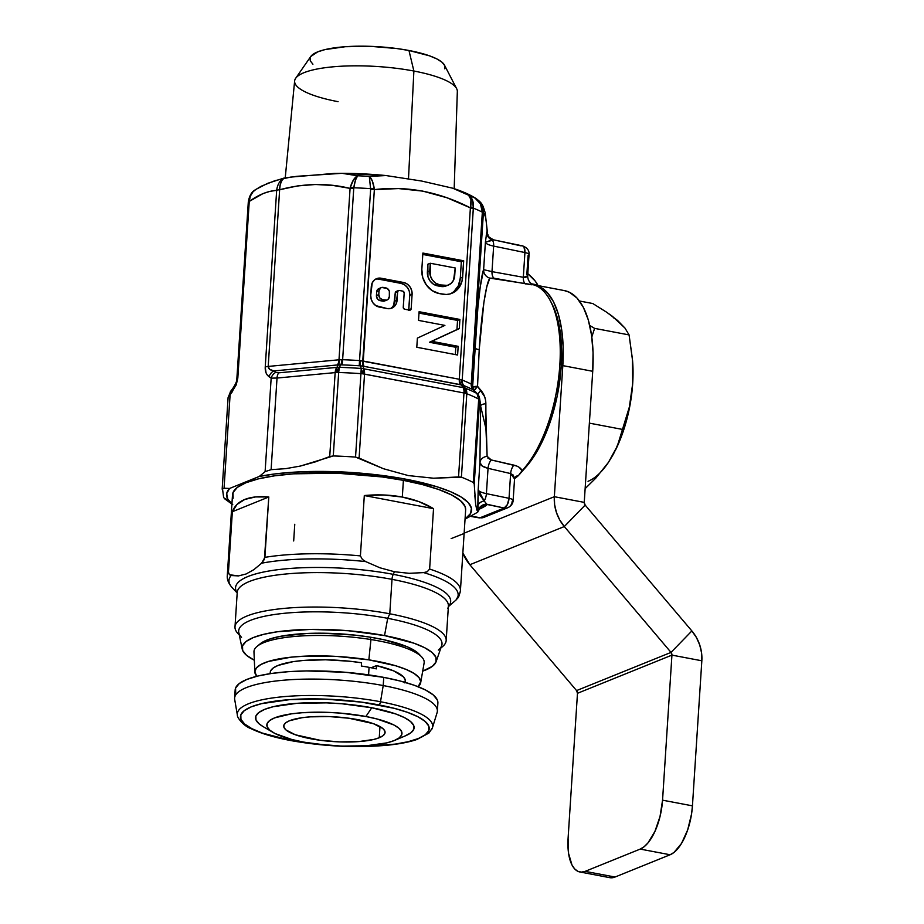 <?xml version="1.0" encoding="UTF-8"?>
<svg xmlns="http://www.w3.org/2000/svg" width="924" height="924" viewBox="0 0 924 924"><rect width="100%" height="100%" fill="white"/><g stroke="black" fill="none" stroke-linecap="round" stroke-linejoin="round"><path stroke-width="1.39" d="M379.256 737.745A50.785 12.393 3.7 0 1 321.852 740.494A50.785 12.393 3.7 0 1 283.726 725.952A50.785 12.393 3.7 0 1 289.547 720.72L285.805 722.753L283.934 725.028L283.991 727.465L285.99 729.972L295.426 734.799L319.993 740.251L339.686 741.903L358.581 741.614L373.793 739.443L379.256 737.745L382.998 735.712L384.881 733.437L384.823 731L382.813 728.505L373.388 723.665L348.81 718.214L329.117 716.562L310.233 716.851L301.998 717.717L289.547 720.72A50.785 12.393 3.7 0 1 346.95 717.971A50.785 12.393 3.7 0 1 385.089 732.513A50.785 12.393 3.7 0 1 379.256 737.745L379.983 726.576L379.256 737.745M260.198 643.797L270.732 638.703L280.815 636.255L307.242 633.448L322.568 633.206L354.55 635.077L369.958 637.121L370.951 639.547A85.285 20.802 -176.3 0 0 253.973 651.986L254.839 671.979A83.125 20.27 3.7 0 1 368.849 659.851L370.951 639.547L369.958 637.121A82.109 20.028 -176.3 0 0 260.302 643.716L257.045 646.396A85.285 20.802 3.7 0 1 370.951 639.547A85.285 20.802 3.7 0 1 421.783 657.045L418.907 653.973A82.109 20.028 -176.3 0 0 369.958 637.121L384.199 639.812L406.999 646.684L414.703 650.611L419.508 654.654M420.686 682.697L424.116 662.993A85.285 20.802 -176.3 0 0 370.951 639.547L368.849 659.851A83.125 20.27 3.7 0 1 420.686 682.697A83.125 20.27 3.7 0 1 418.179 686.717L420.755 681.669L419.011 677.604L414.148 673.504L406.364 669.542L395.934 665.846L368.849 659.851L337.052 656.444L305.359 656.132L291.083 657.172L268.41 661.445L260.868 664.518L256.283 668.064L254.839 671.944L256.803 676.287A83.125 20.27 3.7 0 1 254.839 671.979M328.043 745.322L290.852 740.459A3.384 1.478 100.7 0 1 290.413 740.505A3.384 1.478 -79.3 0 0 290.852 740.459A94.583 23.065 3.7 0 1 251.293 706.837A94.583 23.065 3.7 0 1 378.805 704.896A3.384 1.478 -79.3 0 0 380.503 701.743A97.886 23.874 -176.3 0 0 237.48 712.75M437.884 703.129L437.352 700.011L433.344 694.998L425.629 690.043L414.483 685.342L400.346 681.057L383.749 677.373L383.217 685.562L383.749 677.373A101.582 24.775 -176.3 0 0 235.158 689.905L234.627 698.105A101.582 24.775 3.7 0 1 383.217 685.562A101.582 24.775 -176.3 0 0 281.774 680.387A101.582 24.775 -176.3 0 0 234.708 699.549L237.387 715.222A97.886 23.874 3.7 0 1 282.744 696.754A97.886 23.874 3.7 0 1 380.503 701.743L383.217 685.562L380.503 701.743A97.886 23.874 3.7 0 1 432.42 727.835L437.098 712.635A101.582 24.775 -176.3 0 0 383.217 685.562A101.582 24.775 3.7 0 1 437.364 711.214L437.884 703.025A101.582 24.775 -176.3 0 0 383.749 677.373L345.83 672.314L306.491 670.928L288.173 671.702L271.725 673.434L257.761 676.045L246.823 679.452L239.328 683.494L235.574 688.045L235.701 692.919M405.289 682.409L405.37 681.173A67.718 16.517 -176.3 0 0 376.507 665.592L371.148 667.763L376.507 665.592L376.299 668.872A67.718 16.517 -176.3 0 0 369.069 667.347L368.584 674.866L369.069 667.347A67.718 16.517 -176.3 0 0 361.342 666.031L361.561 662.762A67.718 16.517 -176.3 0 0 270.224 672.429L270.143 673.665M404.989 735.989L410.845 732.824L413.79 729.267L413.686 725.456L410.556 721.529L404.527 717.659L395.807 713.975L371.771 707.749A79.452 19.381 -176.3 0 0 280.168 705.289A79.452 19.381 -176.3 0 0 262.924 726.483L273.111 732.478A67.718 16.517 3.7 0 1 287.814 714.414A67.718 16.517 3.7 0 1 365.892 716.504L371.771 707.749L342.111 703.788L326.565 702.864L297.008 703.314L273.227 706.71L264.668 709.366L258.812 712.543L255.867 716.1L255.971 719.911L259.101 723.827L263.051 726.564M394.767 740.343L405.648 735.723A79.452 19.381 -176.3 0 0 371.771 707.749L365.892 716.504A67.718 16.517 3.7 0 1 394.767 740.343A67.718 16.517 3.7 0 1 302.922 741.96A67.718 16.517 3.7 0 1 273.111 732.478M447.782 608.442A105.81 25.803 -176.3 0 0 392.007 579.348A6.768 2.968 100.7 0 1 393.231 574.347A107.796 26.288 3.7 0 1 448.764 596.061M237.202 592.781A107.796 26.288 3.7 0 1 279.614 569.473A107.796 26.288 3.7 0 1 393.231 574.347L394.421 571.737L379.891 567.775L365.731 561.607L362.404 559.436L360.406 555.902L364.31 495.541C377.754 494.305 390.425 494.814 402.31 497.054L403.395 480.353A116.817 28.494 -176.3 0 0 232.513 494.779L227.281 575.617A116.817 28.494 3.7 0 1 228.447 572.083L232.351 511.723C234.477 506.04 238.635 501.94 244.837 499.434C251.028 496.939 259.02 496.119 268.803 496.985L264.899 557.357A116.817 28.494 3.7 0 1 360.406 555.902A116.817 28.494 -176.3 0 0 264.899 557.357L261.631 563.19L253.892 569.646L246.084 573.989L238.461 575.906L231.115 575.525A114.83 28.009 -176.3 0 0 232.19 587.652A114.83 28.009 3.7 0 1 231.115 575.525L229.406 574.728L228.447 572.083A116.817 28.494 -176.3 0 0 227.281 575.698M236.232 591.117A114.83 28.009 -176.3 0 0 237.283 591.845M448.359 606.641L455.994 600.057A114.83 28.009 -176.3 0 0 423.689 572.603L409.182 573.319L394.421 571.737L379.891 567.775L365.731 561.607A114.83 28.009 -176.3 0 0 261.631 563.19A114.83 28.009 3.7 0 1 365.731 561.607L362.404 559.436L360.406 555.902L364.31 495.541L383.899 494.998L402.31 497.054C414.183 499.318 424.59 503.199 433.529 508.674L429.625 569.045L427.234 571.725L423.689 572.603A114.83 28.009 3.7 0 1 455.994 600.057L459.251 594.224A116.817 28.494 3.7 0 0 460.418 590.702A116.817 28.494 3.7 0 0 429.625 569.045L427.234 571.725L423.689 572.603L409.182 573.319L394.421 571.737L393.231 574.347A107.796 26.288 3.7 0 1 448.371 606.444M241.534 637.352A101.883 24.844 3.7 0 1 277.812 614.044A101.883 24.844 3.7 0 1 387.71 618.329L389.778 613.79A105.81 25.803 3.7 0 1 446.177 640.505L448.406 606.063A105.81 25.803 -176.3 0 0 392.007 579.348A105.81 25.803 -176.3 0 0 237.225 592.411L234.996 626.853A105.81 25.803 3.7 0 1 389.778 613.79L392.007 579.348L389.778 613.79A105.81 25.803 -176.3 0 0 275.641 609.343A105.81 25.803 -176.3 0 0 237.965 633.552L239.281 634.95M239.247 634.8A105.81 25.803 3.7 0 1 234.996 626.853M436.093 661.734A97.343 23.747 3.7 0 1 422.695 671.136L432.42 666.296L436.024 661.931L435.909 657.264L432.074 652.459L424.67 647.712L413.987 643.208L384.534 635.573A97.343 23.747 3.7 0 1 436.093 661.734L441.672 645.714A101.883 24.844 -176.3 0 0 387.71 618.329A101.883 24.844 -176.3 0 0 285.562 613.178A101.883 24.844 -176.3 0 0 238.796 632.594L242.25 649.191A97.343 23.747 3.7 0 1 286.937 630.642A97.343 23.747 3.7 0 1 384.534 635.573L387.71 618.329L384.534 635.573L348.198 630.722L310.499 629.394L277.177 631.797L263.79 634.303L253.315 637.56L246.131 641.441L242.538 645.795L242.654 650.473L246.489 655.278L254.331 660.244A97.343 23.747 3.7 0 1 242.25 649.191M454.181 188.681L457.334 91.453A81.52 19.878 -176.3 0 0 413.883 71.032L408.5 178.69L413.883 71.032A81.52 19.878 3.7 0 1 456.652 88.681L444.49 65.154A67.718 16.517 -176.3 0 0 408.962 50.497L413.883 71.032L408.962 50.497L396.685 48.522L370.432 46.339L345.241 46.72L324.959 49.607L317.671 51.883L310.718 56.572M521.136 245.876L493.89 239.905L485.4 242.203A16.932 4.135 -176.3 0 0 493.647 246.096L491.995 271.633L523.319 277.292L524.924 252.552L493.647 246.096L491.995 271.633L483.622 269.658L485.4 242.203L483.622 269.658A8.466 8.351 -158.7 0 0 489.847 278.136C486.036 282.94 481.369 314.333 479.209 349.688A8.466 2.067 3.7 0 1 474.705 347.667C477.096 309.378 481.011 275.144 483.622 269.658L480.261 286.775L477.916 307.253L472.591 387.237L477.546 386.278L484.592 396.581L485.55 400.069L487.11 456.317A8.466 6.745 -1.1 0 0 479.926 462.543L478.17 489.743L478.008 511.804A8.466 8.039 173.6 0 1 486.648 504.192L504.181 508.027L480.168 517.729L470.663 516.077L480.168 517.729A8.466 7.323 68 0 0 483.864 517.382A8.466 7.323 -112 0 1 480.168 517.729L478.851 517.74L480.168 517.729A8.466 3.326 -80.1 0 1 479.244 517.879L470.235 516.32M404.862 682.917L405.266 679.96L403.476 676.899L393.589 670.859L376.507 665.592L376.299 668.872A67.718 16.517 -176.3 0 0 369.069 667.347A67.718 16.517 -176.3 0 0 361.342 666.031L361.561 662.762L349.803 661.249L325.514 659.782L302.806 660.521L292.989 661.688L277.997 665.453L273.308 667.925L270.72 670.697L270.212 672.499M621.506 324.717L617.613 320.489L613.293 317.613M588.045 481.312A84.65 37.099 -79.3 0 0 608.431 462.381L613.097 454.7M615.592 449.919L624.774 426.576L629.983 405.22L632.697 383.483L632.559 360.568M594.594 328.378L589.755 325.467L594.594 328.378L629.082 334.915L632.432 359.124L632.697 383.483A84.65 37.099 -79.3 0 0 632.57 360.672L629.082 334.915L624.982 328.089L629.082 334.915L594.594 328.378L591.81 336.971L594.594 328.378M595.899 478.02L585.135 488.634L595.899 478.02L608.431 462.381L595.899 478.02M612.531 316.412L624.982 328.089L617.613 320.489L606.641 312.22L612.531 316.412M592.781 303.534L606.641 312.22L592.781 303.534L579.452 301.005L592.781 303.534M613.363 454.262L608.431 462.381L617.347 446.073L613.363 454.262M622.961 429.51L617.347 446.073L629.371 406.976L622.961 429.51L589.373 423.134L622.961 429.51M631.473 395.345L629.371 406.976L632.697 383.483L631.473 395.345M615.211 450.704L615.661 449.78A84.65 37.099 -79.3 0 0 632.697 383.483L632.432 359.124M232.744 504.631L227.754 499.076L226.68 493.635L229.568 488.461L259.286 476.449L275.641 473.839L294.363 472.152L314.853 471.436L358.454 472.973L400.854 478.274L436.625 486.659L450.542 491.683L461.192 497.043L468.214 502.575L471.39 508.096L470.628 513.444L465.061 519.022A122.742 29.938 3.7 0 0 411.838 480.376A122.742 29.938 3.7 0 0 259.286 476.449L229.568 488.461L224.058 488.23L230.111 394.744L236.221 384.869L237.815 378.112L249.249 201.432L263.097 193.543L269.935 191.36L276.669 190.344L265.234 367.024L266.031 372.811L267.302 375.063L271.159 378.147L265.107 471.633L259.286 476.449L265.107 471.633L271.102 469.658L277.027 378.043L335.158 372.603L329.729 456.56L315.13 461.954L300.485 466.031L285.805 468.641L271.102 469.658L277.027 378.043L271.159 378.147L265.107 471.633L271.102 469.658L285.805 468.641L300.485 466.031L333.275 455.948A139.663 34.061 3.7 0 1 355.544 457.091L360.938 373.642A139.663 34.061 -176.3 0 0 338.669 372.511L333.275 455.948L338.669 372.511A8.466 2.067 -176.3 0 0 336.833 372.499A8.466 2.067 -176.3 0 0 335.158 372.603L329.729 456.56L333.275 455.948A139.663 34.061 -176.3 0 1 355.544 457.091L359.101 458.061L364.53 374.104L463.975 392.966L458.547 476.934L433.575 478.216L408.269 475.571L383.414 468.711L359.101 458.061L364.53 374.104A8.466 2.067 -176.3 0 0 362.797 373.827A8.466 2.067 -176.3 0 0 360.938 373.642L355.544 457.091L383.414 468.711M465.638 509.979L465.026 506.387L460.429 500.623L451.547 494.929L438.738 489.524L422.476 484.592L403.395 480.353L382.224 476.957L336.925 473.18L293.474 473.839L274.555 475.825L258.501 478.84L245.923 482.744L237.306 487.398L232.987 492.631L233.125 498.244M310.175 57.611L310.256 60.857L312.924 64.206M444.779 68.838L444.687 65.581L442.03 62.243L436.879 58.94L429.452 55.81L408.962 50.497A67.718 16.517 -176.3 0 0 310.764 56.503L295.68 78.263A81.52 19.878 3.7 0 1 413.883 71.032A81.52 19.878 -176.3 0 0 294.64 80.931L285.227 177.905M487.826 458.061L491.268 459.944L516.851 466.066L519.265 467.371L522.048 470.732A101.582 44.514 -79.3 0 0 559.84 364.98A101.582 44.514 -79.3 0 0 534.06 284.927L489.847 278.136L486.821 286.683L483.899 302.321L479.209 349.688L477.546 386.278L481.023 390.459C484.211 394.34 485.828 398.752 485.862 403.696A8.466 2.76 1.9 0 0 480.584 405.925L480.411 403.557L480.584 405.925A8.466 2.76 -178.1 0 1 485.862 403.696L485.932 428.632L480.584 405.925L479.926 462.543L480.584 405.925L485.932 428.632L487.11 456.317L491.268 459.944L513.917 465.13C518.399 466.308 521.113 468.168 522.048 470.732L518.387 475.629A101.929 44.664 100.7 0 1 514.564 478.678A101.929 44.664 100.7 0 0 518.387 475.629A8.466 6.63 48.7 0 0 515.373 476.911M531.392 284.788L494.236 278.251L489.847 278.136A8.466 8.351 21.3 0 1 483.622 269.658L491.995 271.633A8.466 4.135 -79.8 0 0 494.236 278.251A8.466 4.135 100.2 0 1 491.995 271.633L523.319 277.292L525.895 277.327L527.639 275.779M339.108 364.818L273.77 370.94L275.826 372.349L278.725 372.834L336.856 367.394L338.288 364.876L273.77 370.94L269.542 369.23L268.203 366.424L279.637 189.743C303.892 183.264 327.373 182.813 350.081 188.392L350.312 187.364A8.466 1.906 11.9 0 1 353.788 187.78A8.466 1.906 -168.1 0 0 350.312 187.364L350.081 188.392A8.466 2.067 3.7 0 1 353.719 188.3A8.466 2.067 -176.3 0 0 350.081 188.392L338.993 359.794L268.203 366.424L279.637 189.743L297.574 185.92L315.465 184.5L332.975 185.447L350.081 188.392L338.993 359.794L342.631 359.713L353.788 187.78A131.208 32.005 3.7 0 1 370.628 188.646A131.208 32.005 -176.3 0 0 353.788 187.78L342.631 359.713A131.208 32.005 3.7 0 1 359.552 360.579L370.639 189.166L369.288 176.38L386.059 175.56A115.904 28.274 -176.3 0 0 342.019 173.308L357.611 175.779A122.742 29.938 3.7 0 1 369.288 176.38A122.742 29.938 -176.3 0 0 357.611 175.779L342.019 173.308L333.899 173.435L290.402 177.131L275.005 180.654L261.18 186.244L255.347 189.79M477.558 394.086L478.851 396.269L478.69 399.076L477.893 394.398A8.466 3.488 142.7 0 1 481.023 390.459A8.466 3.488 -37.3 0 0 477.893 394.375L478.69 399.076A139.663 34.061 -176.3 0 0 466.805 393.739L461.411 477.177A139.663 34.061 3.7 0 1 473.296 482.513L478.69 399.076L473.296 482.513L474.22 483.968L479.648 400.011L480.584 405.925L479.648 400.011A8.466 2.067 -176.3 0 0 478.69 399.076A8.466 2.067 3.7 0 1 479.648 400.011A8.466 8.2 -9 0 0 478.609 395.518A8.466 8.2 171 0 1 478.609 395.53M474.301 390.563A8.466 3.326 142.5 0 1 477.546 386.278L474.301 390.563M472.58 387.826A8.466 8.2 171 0 1 472.591 387.237A8.466 8.2 -9 0 0 472.58 387.826M472.684 388.149L472.245 385.054L483.344 213.675L484.511 214.287L485.539 217.279L486.405 222.938L487.087 231.219L486.22 235.435M472.233 385.527L472.245 385.054A7.623 2.61 -176 0 0 471.979 384.419L471.794 384.65M473.769 390.09L473.204 389.27M478.182 510.81A8.466 8.2 -167.9 0 1 486.971 504.469A16.909 4.123 3.7 0 1 486.093 505.532A143.901 35.1 3.7 0 1 478.632 509.459L486.093 505.532A16.909 4.123 -176.3 0 0 486.971 504.469A8.466 8.2 12.1 0 0 478.02 511.781L476.738 509.805L475.675 504.423L474.22 483.968L479.648 400.011A8.466 8.2 171 0 0 479.568 398.256L476.934 393.462L478.69 399.076L476.934 393.462A137.191 33.46 -176.3 0 0 465.199 388.184L463.086 385.296L460.071 384.58A8.466 3.708 100.7 0 1 459.297 379.256L363.271 361.041L374.359 189.628L398.463 188.565L422.765 191.106L446.939 197.748L470.385 207.854L459.297 379.256L462.196 380.053A131.208 32.005 3.7 0 1 471.24 384.107L482.34 212.173A131.208 32.005 -176.3 0 0 473.342 208.131L462.196 380.053L473.284 208.639A8.466 2.067 -176.3 0 0 470.385 207.854L459.297 379.256L462.196 380.053A131.208 32.005 3.7 0 1 471.24 384.107L472.349 383.576L483.344 213.675A8.466 2.067 -176.3 0 0 482.316 212.705L471.24 384.107L472.349 383.576L473.03 389.743A133.68 32.606 -176.3 0 0 463.825 385.608L465.199 388.184A137.191 33.46 3.7 0 1 476.934 393.462L473.03 389.743A8.466 7.149 117.1 0 1 471.24 384.107A8.466 7.149 -62.9 0 0 473.03 389.743A133.68 32.606 -176.3 0 0 463.825 385.608A8.466 6.572 111.7 0 1 462.196 380.053A8.466 6.572 -68.3 0 0 463.825 385.608L463.086 385.296A8.466 6.029 114.3 0 1 461.815 379.868A8.466 6.029 -65.7 0 0 463.086 385.296L363.028 366.147L363.744 368.78L463.201 387.641L461.064 384.742L464.044 388.761L465.511 393.324A8.466 2.067 -176.3 0 0 463.975 392.966L458.547 476.934L461.411 477.177L466.805 393.739A8.466 2.067 -176.3 0 0 465.511 393.324A8.466 2.067 3.7 0 1 466.805 393.739A139.663 34.061 3.7 0 1 478.69 399.076A8.466 5.81 -33.5 0 0 478.286 394.918L478.274 394.918A8.466 5.81 -33.5 0 0 478.251 394.883M390.563 308.524A10.441 9.032 68 0 0 394.721 301.166L397.089 300.219L394.721 301.166L395.264 292.758L397.632 291.799A1.698 1.467 -112 0 1 398.487 290.517L396.13 291.464A1.698 1.467 68 0 0 395.264 292.758L397.632 291.799L397.089 300.219A10.441 9.032 -112 0 1 391.776 308.142A10.441 9.032 -112 0 1 387.214 308.57L379.29 307.057A10.441 9.032 -112 0 1 370.732 295.218L371.182 299.214L372.961 302.864L375.814 305.625L387.214 308.57L390.794 308.466L393.924 306.849L396.13 303.95L397.782 291.199L399.226 290.448L402.772 291.118L404.169 293.035L403.314 307.946L404.631 309.217L410.141 310.141L411.168 308.801L412.104 294.317L411.654 290.321L409.863 286.671L407.01 283.911L403.534 282.478L381.162 278.228L377.581 278.332L374.451 279.949L372.233 282.848L370.732 295.218L371.286 286.579A10.441 9.032 -112 0 1 376.588 278.655A10.441 9.032 -112 0 1 381.162 278.228L378.794 279.187A10.441 9.032 68 0 0 375.444 279.221M444.894 325.398L417.382 338.103L416.793 347.262L457.611 355.012L458.165 346.327L431.808 341.326L459.309 328.621L459.909 319.45L419.092 311.711L418.526 320.397L444.894 325.398L418.526 320.397L419.092 311.711L459.909 319.45L457.542 320.409L418.999 313.097L457.542 320.409L459.909 319.45L459.309 328.621L456.953 329.568L457.542 320.409L456.953 329.568L459.309 328.621L429.441 342.273L456.953 329.568L429.441 342.273L431.808 341.326L458.165 346.327L455.809 347.274L429.441 342.273L455.809 347.274L458.165 346.327L457.611 355.012L416.793 347.262L417.382 338.103L444.894 325.398M421.829 269.438L422.742 277.581L426.38 285.019L432.178 290.633L439.258 293.566L446.234 294.49L449.826 293.982L453.199 292.7L458.743 288.011L462.023 281.127L463.698 260.799L422.88 253.06L421.829 269.438L422.88 253.06L463.698 260.799L461.342 261.758L422.799 254.447L461.342 261.758L463.698 260.799L462.635 277.188L460.279 278.136L461.342 261.758L460.279 278.136L462.635 277.188A21.252 18.376 -112 0 1 451.836 293.324A21.252 18.376 -112 0 1 442.55 294.19L439.258 293.566A21.252 18.376 -112 0 1 421.829 269.438M360.452 365.823L359.24 365.765L359.552 360.579L360.187 360.579A8.466 0.832 -88.8 0 0 360.452 365.823A8.466 0.832 91.2 0 1 360.187 360.579L362.762 360.914A8.466 3.061 -76.4 0 0 363.028 366.147L360.452 365.823L361.215 368.457L360.452 365.823L359.24 365.765A133.68 32.606 -176.3 0 0 341.996 364.888L340.806 364.818L339.339 367.336A137.191 33.46 3.7 0 1 361.215 368.457L362.797 373.827L463.975 392.966A8.466 2.067 3.7 0 1 465.511 393.324L465.788 391.811L465.511 393.324L463.201 387.641A8.466 5.971 -36.3 0 1 465.199 388.184A8.466 6.491 111.2 0 1 466.805 393.739L465.199 388.184A8.466 5.971 143.7 0 0 463.201 387.641A8.466 3.708 100.7 0 1 463.975 392.966A8.466 3.708 -79.3 0 0 463.201 387.641L363.744 368.78A8.466 3.708 100.7 0 1 364.53 374.104L363.744 368.78L362.797 373.827L363.744 368.78A8.466 7.138 164.7 0 0 361.215 368.457A8.466 7.138 -15.3 0 1 363.744 368.78L363.028 366.147A8.466 3.061 103.6 0 1 362.762 360.914L374.359 189.628A8.466 2.067 -176.3 0 0 370.639 189.166L359.552 360.579L459.297 379.256A8.466 3.708 -79.3 0 0 460.071 384.58L364.056 366.366A8.466 3.708 100.7 0 1 363.271 361.041A8.466 3.708 -79.3 0 0 364.056 366.366L362.682 366.077M222.476 488.507L223.585 497.124L224.428 498.625L226.345 499.168M514.553 478.401L513.109 474.982L510.626 473.573L509.032 498.313L486.405 493.647L488.045 468.329L510.626 473.573L509.032 498.313A8.466 2.067 3.7 0 1 513.155 500.381A8.466 2.067 3.7 0 1 512.185 501.247A8.466 7.323 -112 0 1 507.877 507.68A8.466 7.323 -112 0 1 504.181 508.027A8.466 4.089 -78.3 0 0 509.032 498.313L486.405 493.647A16.932 4.135 3.7 0 1 478.17 489.743L479.926 462.543L482.178 465.985L488.045 468.329L486.405 493.647A16.932 4.135 3.7 0 1 478.17 489.743L484.164 500.935C480.445 501.767 478.32 503.557 477.812 506.283L478.17 489.743L480.076 495.287L486.648 504.192A8.466 8.039 -6.4 0 0 478.008 511.804L477.812 506.283A8.466 5.971 179.9 0 1 484.164 500.935A8.466 4.089 -78.3 0 0 486.405 493.647A8.466 4.089 101.7 0 1 484.164 500.935L486.971 504.469L504.181 508.027A8.466 7.323 68 0 0 507.877 507.68C511.203 506.017 512.959 503.58 513.155 500.381A8.466 2.067 -176.3 0 0 509.032 498.313L507.392 504.55L504.181 508.027L480.168 517.729M493.89 239.905L492.261 240.067A8.466 4.089 101.7 0 1 493.647 246.096A16.932 4.135 -176.3 0 1 485.4 242.203L486.775 232.086C486.867 235.839 488.692 238.496 492.261 240.067A8.466 8.085 12.9 0 1 486.775 232.086L487.087 231.219L487.41 232.744A8.466 8.2 171 0 0 487.502 233.68L487.629 234.211C488.761 235.343 486.093 236.07 493.89 239.905L522.741 245.923L524.035 247.205L524.924 252.552A8.466 4.089 -78.3 0 0 522.314 245.784C527.2 247.574 529.44 250.52 529.048 254.62A8.466 2.067 -176.3 0 0 524.924 252.552A8.466 2.067 3.7 0 1 529.048 254.62A8.466 2.067 3.7 0 1 528.078 255.486L526.83 274.844M479.209 349.688L477.546 386.278A8.466 1.374 2.4 0 0 472.591 387.237L474.705 347.667A8.466 2.067 -176.3 0 0 479.209 349.688M487.017 234.118L487.352 231.832A16.932 15.015 174.2 0 1 487.41 232.744A16.932 15.015 -5.8 0 0 487.352 231.797L485.181 212.693C482.686 205.371 483.194 203.742 475.687 198.29L473.377 196.928A115.904 28.274 -176.3 0 0 452.772 188.219L421.621 181.035L386.059 175.56L369.288 176.38L372.28 180.896L374.255 188.588C373.261 182.363 371.61 178.297 369.288 176.38L370.628 188.646L374.255 188.588L374.359 189.628L374.255 188.588A8.466 2.033 175.4 0 0 370.628 188.646L370.639 189.166A8.466 2.067 3.7 0 1 374.359 189.628C406.907 185.678 438.912 191.742 470.385 207.854L470.582 206.872A8.466 2.968 8.8 0 1 473.342 208.131A8.466 2.968 -171.2 0 0 470.582 206.872L470.385 207.854A8.466 2.067 3.7 0 1 473.284 208.639L473.342 208.131A131.208 32.005 3.7 0 1 482.34 212.173L483.368 212.612C483.056 206.133 480.214 201.27 474.844 198.013L476.276 198.775L474.844 198.013A122.742 29.938 -176.3 0 0 468.607 195.218A122.742 29.938 3.7 0 1 474.844 198.013C479.764 201.074 482.259 205.786 482.34 212.173L480.434 203.881L475.04 198.129M488.935 240.933L492.261 240.067A8.466 4.089 -78.3 0 1 493.647 246.096L524.924 252.552L523.319 277.292A8.466 4.135 -79.7 0 0 525.629 283.945A8.466 4.135 100.3 0 1 523.319 277.292L527.662 276.033C527.881 282.478 532.628 284.534 532.778 284.349L534.06 284.927A101.582 44.514 100.7 0 1 550.461 300.981A101.582 44.514 100.7 0 1 522.048 470.732L524.716 468.41A98.187 43.024 -79.3 0 0 552.182 304.319L550.461 300.981M450.646 293.751A21.252 18.376 68 0 0 460.279 278.136L458.339 285.735L453.846 291.637L450.831 293.659M448.475 285.008L446.119 285.955A12.278 10.614 68 0 1 440.748 286.452L443.104 285.504L440.748 286.452L437.456 285.828L439.824 284.881L437.456 285.828A12.278 10.614 68 0 1 427.385 271.899L429.752 270.94L430.249 263.248L455.22 267.983L454.712 275.675A12.278 10.614 -112 0 1 448.475 285.008A12.278 10.614 -112 0 1 443.104 285.504L439.824 284.881A12.278 10.614 -112 0 1 429.752 270.94L427.385 271.899L427.881 264.195L430.249 263.248L427.881 264.195L427.916 276.599L430.018 280.896L433.368 284.142L440.748 286.452L446.292 285.886M455.22 267.983L453.603 280.064L451.004 283.483L447.32 285.389L439.824 284.881L435.735 283.183L432.386 279.949L430.284 275.641L430.249 263.248L455.22 267.983M455.336 354.573L455.809 347.274L455.336 354.573M403.534 282.478L401.178 283.425L378.794 279.187L381.162 278.228L403.534 282.478A10.441 9.032 -112 0 1 412.104 294.317L409.736 295.276A10.441 9.032 68 0 0 401.178 283.425L403.534 282.478M408.766 310.002A1.698 1.467 68 0 0 408.801 309.748L411.168 308.801L408.801 309.748L409.736 295.276L412.104 294.317L411.168 308.801A1.698 1.467 -112 0 1 409.563 310.152L404.631 309.217A1.698 1.467 -112 0 1 403.245 307.299L404.169 293.035A1.698 1.467 -112 0 0 402.772 291.118L399.226 290.448A1.698 1.467 -112 0 0 398.487 290.517M378.794 279.187L401.178 283.425L404.654 284.869L407.507 287.618L409.286 291.279L409.736 295.276L408.651 310.36M396.292 291.418L395.264 292.758L393.774 304.897M379.36 288.415L377.073 290.344L376.657 291.949L376.426 295.553L377.385 298.833L380.099 300.635L384.269 301.085L385.608 300.392M380.099 300.635L382.455 299.676A4.47 3.869 -112 0 1 378.794 294.606L376.426 295.553A4.47 3.869 68 0 0 380.099 300.635L382.732 301.132A4.47 3.869 68 0 0 384.684 300.947L387.052 300A4.47 3.869 -112 0 1 385.089 300.173L382.732 301.132L385.089 300.173L382.455 299.676L380.099 300.635M381.3 287.595L378.932 288.554A4.47 3.869 68 0 0 376.657 291.949L379.025 290.991L380.376 288.149L381.716 287.456L387.375 288.531L389.362 291.279L389.327 296.604L387.964 299.445L386.625 300.138L382.455 299.676L379.752 297.886L378.794 294.606L379.025 290.991L376.657 291.949L376.426 295.553L378.794 294.606L379.025 290.991A4.47 3.869 -112 0 1 381.3 287.595A4.47 3.869 -112 0 1 383.252 287.41L385.886 287.918A4.47 3.869 -112 0 1 389.558 292.989L389.327 296.604A4.47 3.869 -112 0 1 387.052 300M228.101 397.817L230.111 394.744A8.466 5.625 -143.6 0 1 230.769 391.152L228.089 397.574L222.164 489.166L224.058 488.23L230.111 394.744L228.089 397.586M230.769 391.141A8.466 5.625 36.4 0 0 230.111 394.744L232.455 391.557A8.466 5.625 -143.6 0 1 233.125 387.953L230.769 391.141A8.466 5.625 -143.6 0 1 231.982 390.067M233.125 387.953C237.595 380.746 236.221 381.231 236.844 378.99A8.466 2.067 3.7 0 1 237.815 378.112L232.455 391.557A8.466 5.625 36.4 0 1 233.114 387.964A8.466 5.625 -143.6 0 1 234.338 386.879M470.189 196.489L472.557 200.346L473.342 208.131C473.85 202.01 472.279 197.713 468.607 195.218C471.101 197.17 471.76 201.051 470.582 206.872L470.974 199.619L468.607 195.218L452.772 188.219L421.621 181.035L386.059 175.56L342.019 173.308L297.124 176.288L284.014 178.113L281.993 180.365L280.238 184.534L279.637 189.743C279.718 184.326 281.173 180.457 284.014 178.113L283.553 178.205C279.672 180.757 277.373 184.812 276.669 190.344A8.466 2.067 3.7 0 1 279.637 189.743A8.466 2.067 -176.3 0 0 276.669 190.344C267.717 191.002 258.581 194.698 249.249 201.432C249.549 196.05 251.825 192.019 256.04 189.328L253.014 191.822L250.3 196.188L249.249 201.432A8.466 2.067 -176.3 0 0 248.279 202.298A8.466 2.067 3.7 0 1 249.249 201.432L237.815 378.112A8.466 2.067 -176.3 0 0 236.844 378.979A8.466 2.067 -176.3 0 0 236.856 379.094M236.844 378.99L248.279 202.298A8.466 2.067 -176.3 0 0 248.279 202.414A8.466 2.067 3.7 0 1 248.279 202.298C249.203 196.038 251.536 191.892 255.267 189.836M471.656 386.267L473.631 390.032L476.934 393.462A7.623 4.701 -40.3 0 1 477.65 394.074A7.623 4.701 -40.3 0 1 477.893 394.398L476.934 393.462M461.064 384.742A8.466 4.32 97.7 0 1 459.794 379.325A8.466 4.32 -82.3 0 0 461.064 384.742M361.03 372.095L360.938 373.642A8.466 2.067 3.7 0 1 362.797 373.827L361.215 368.457L361.03 372.095M360.938 373.642L361.215 368.457A137.191 33.46 -176.3 0 0 339.339 367.336A8.466 1.109 91.8 0 0 338.669 372.511A139.663 34.061 3.7 0 1 360.938 373.642M337.941 369.508L336.833 372.499A8.466 2.067 3.7 0 1 338.669 372.511L339.339 367.336L337.941 369.508L339.339 367.336A8.466 6.953 -150.4 0 0 336.856 367.394L336.833 372.499L337.941 369.508M359.24 365.765A133.68 32.606 -176.3 0 0 341.996 364.888A8.466 0.982 92 0 0 342.631 359.713A131.208 32.005 3.7 0 1 359.552 360.579L359.24 365.765M341.996 364.888L340.806 364.818A8.466 1.721 94.7 0 0 342.007 359.655L342.631 359.713A8.466 0.982 -88 0 1 341.996 364.888M276.669 190.344L265.234 367.024A8.466 2.067 3.7 0 1 268.203 366.424A8.466 2.067 -176.3 0 0 265.234 367.024C265.015 371.494 266.308 374.74 269.103 376.749A8.466 7.473 -55.7 0 1 273.77 370.94A8.466 7.473 124.3 0 0 269.103 376.749L271.159 378.147A8.466 7.473 -55.7 0 1 275.826 372.349A8.466 7.473 124.3 0 0 271.159 378.147L277.027 378.043A8.466 4.493 -95.3 0 1 278.725 372.834A8.466 4.493 84.7 0 0 277.027 378.043L335.158 372.603A8.466 4.493 -95.3 0 1 336.856 367.394A8.466 4.493 84.7 0 0 335.158 372.603A8.466 2.067 3.7 0 1 336.833 372.499L336.856 367.394L278.725 372.834L275.826 372.349L273.77 370.94C270.004 370.154 268.156 368.653 268.203 366.424L338.993 359.794A8.466 4.493 -95.3 0 1 337.306 364.992A8.466 4.493 84.7 0 0 338.993 359.794L339.489 359.725A8.466 3.869 -98.2 0 1 338.288 364.876A8.466 3.869 81.8 0 0 339.489 359.725L342.007 359.655A8.466 1.721 -85.3 0 1 340.806 364.818L338.288 364.876L336.856 367.394A8.466 6.953 29.6 0 1 339.339 367.336L340.609 364.807M477.396 393.809A7.623 2.737 136.1 0 0 477.281 393.659A7.623 2.737 136.1 0 0 476.888 393.405A7.623 2.737 -43.9 0 1 477.281 393.659L474.081 390.344A7.623 2.749 136.1 0 0 473.677 390.078A7.623 2.749 -43.9 0 1 474.081 390.344A7.623 2.749 -43.9 0 1 474.301 390.679M474.047 390.298L472.326 386.775L472.349 383.576L472.245 385.054M513.155 500.381L514.541 478.944L515.326 476.946A8.466 6.63 -131.3 0 1 518.387 475.629L524.716 468.41L522.048 470.732L519.715 474.243M514.541 478.944L510.626 473.573A8.466 4.043 103.1 0 1 513.917 465.13A8.466 4.043 -76.9 0 0 510.626 473.573L488.045 468.329A8.466 4.043 103.1 0 1 491.268 459.944A8.466 4.043 -76.9 0 0 488.045 468.329C482.848 467.059 480.145 465.13 479.926 462.543A8.466 6.745 178.9 0 1 487.11 456.317M486.093 505.532A8.466 7.808 56.6 0 0 480.873 506.687A8.466 7.808 -123.4 0 1 486.093 505.532M465.049 519.149L475.017 513.698A135.447 33.033 -176.3 0 0 477.604 512.15L478.008 511.804M487.549 233.899A8.466 8.2 171 0 1 487.514 233.495L487.029 234.246L487.514 233.495A8.466 8.2 -9 0 0 487.549 233.899M483.368 212.612A8.466 1.04 179.7 0 0 482.34 212.173L482.316 212.705A8.466 2.067 3.7 0 1 483.344 213.675L483.368 212.612L483.344 213.675C485.019 212.682 486.267 218.538 487.087 231.219A16.932 15.362 -3.6 0 0 487.098 229.21A16.932 15.362 176.4 0 1 487.087 231.219L487.029 234.246M487.514 233.495L487.41 232.744A8.466 8.2 -9 0 0 487.514 233.726M350.312 187.364L353.453 179.937L357.611 175.779C354.527 177.42 352.102 181.289 350.312 187.364M353.788 187.78C354.747 181.601 356.029 177.593 357.611 175.779L355.451 180.168L353.788 187.78M478.124 200.462L481.034 204.135L482.871 208.697M474.22 483.968L473.296 482.513A139.663 34.061 -176.3 0 0 461.411 477.177L433.575 478.216L408.269 475.571M475.675 504.423L474.844 495.68M477.604 512.15L480.907 506.652M224.428 498.625L225.352 498.764M231.912 503.95A122.742 29.938 3.7 0 1 229.568 488.461L224.058 488.23M338.08 101.675A81.52 19.878 3.7 0 1 295.68 78.263M478.978 201.166L476.276 198.775M473.573 197.043L466.32 193.324L452.772 188.219M283.553 178.205L267.602 183.356L256.04 189.328M564.229 290.563L569.438 292.273L577.015 298.048L583.379 307.38L588.299 319.912L591.556 335.135L593.058 352.494L592.723 371.298L584.245 502.379L592.723 371.298A101.582 44.514 -79.3 0 0 564.425 290.598L534.522 284.927A101.582 44.514 100.7 0 1 562.82 365.627L554.342 496.708L464.137 533.171L554.342 496.708L584.245 502.379L554.342 496.708L554.619 504.654L556.444 512.52L559.725 519.935L564.31 526.541L585.158 505.093L584.245 502.379A3.384 2.934 -112 0 0 585.158 505.093L691.868 630.942L671.02 652.402L564.31 526.541A37.249 32.224 -112 0 1 554.342 496.708L562.82 365.627L592.723 371.298L562.82 365.627L563.155 346.823L561.653 329.464L558.396 314.229L553.488 301.709L547.112 292.377L539.535 286.602L533.749 284.8A101.582 44.514 100.7 0 1 534.522 284.927M537.745 284.996L531.808 283.864L537.745 284.996L535.042 280.861L527.812 273.7A37.249 16.366 -155.5 0 1 537.745 284.996M521.459 472.072L531.566 459.933L538.034 449.653L543.97 437.826L549.226 424.728L557.218 395.992L561.249 366.181L560.96 338.126L559.17 325.594L556.352 314.483L552.159 304.273M462.855 553.083L469.854 564.726L564.31 526.541L585.158 505.093L691.868 630.942L696.453 637.56L699.734 644.975L701.559 652.841L701.836 660.787L671.933 655.116L671.02 652.402L576.564 690.586L469.854 564.726L576.564 690.586L671.02 652.402L691.868 630.942A37.249 32.224 -112 0 1 701.836 660.787L671.933 655.116L577.477 693.3L576.564 690.586A3.384 2.934 68 0 1 577.477 693.3L568.087 838.357L577.477 693.3L671.933 655.116L662.554 800.172L692.446 805.844L701.836 660.787L692.446 805.844L662.554 800.172L671.933 655.116A3.384 2.934 -112 0 0 671.02 652.402L564.31 526.541L469.854 564.726A37.249 32.224 68 0 1 462.855 553.072M611.238 877.8L615.026 877.038L670.119 854.758L674.012 852.425L681.508 843.439L687.664 829.937L691.556 813.986L692.446 805.844A42.319 18.549 -79.3 0 1 670.119 854.758L640.216 849.087L644.109 846.742L647.955 842.919L654.908 831.461L660.036 816.446L662.554 800.172A42.319 18.549 100.7 0 1 640.216 849.087L585.123 871.367L640.216 849.087L670.119 854.758L615.026 877.038L585.123 871.367L615.026 877.038A42.319 18.549 -79.3 0 1 609.782 877.661L579.879 871.979A42.319 18.549 100.7 0 1 568.087 838.357L568.572 853.429L571.979 864.991L574.636 868.883L577.789 871.286L581.335 872.129L585.123 871.367A42.319 18.549 100.7 0 1 579.879 871.979M460.429 590.621A116.817 28.494 -176.3 0 0 429.625 569.045L433.529 508.674L364.31 495.541L433.529 508.674L419.022 501.663L402.31 497.054L403.395 480.353A116.817 28.494 -176.3 0 1 465.65 509.852L460.418 590.702C459.401 595.287 458.489 597.77 457.669 598.14L455.994 600.057M440.875 647.99L442.365 646.765A105.81 25.803 -176.3 0 0 389.778 613.79L387.71 618.329A101.883 24.844 3.7 0 1 438.334 650.08M446.177 640.505A105.81 25.803 3.7 0 1 440.933 647.84M293.682 540.967L294.768 524.278M236.174 590.979A107.796 26.288 3.7 0 1 282.559 569.149A107.796 26.288 3.7 0 1 393.231 574.347A6.768 2.968 -79.3 0 0 392.007 579.348A105.81 25.803 -176.3 0 0 237.838 590.032M463.155 533.864L451.155 538.588M268.803 496.985L232.351 511.723L237.041 504.412L244.837 499.434L255.532 496.939L268.803 496.985L264.391 559.355L261.631 563.19L253.892 569.646L246.084 573.989L238.461 575.906L229.406 574.728L228.447 572.083L232.351 511.723L268.803 496.985M290.852 740.459L262.231 733.044L251.859 728.655L244.664 724.046L240.945 719.38L240.829 714.841L244.329 710.602L251.293 706.837L261.48 703.672L289.813 699.63L324.982 699.087L361.665 702.148L394.259 708.338L407.426 712.323L417.798 716.701L424.994 721.309L428.713 725.975L428.828 730.514L425.329 734.753L418.353 738.53L408.177 741.695L395.172 744.12L362.797 746.453L338.623 746.003M302.922 741.96L291.857 739.5L275.005 733.517L269.854 730.214L267.186 726.876L267.105 723.619L269.612 720.593L274.601 717.89L291.199 713.882L302.171 712.727L327.362 712.346L340.609 713.132L365.892 716.504L376.957 718.964L393.809 724.947L398.96 728.251L401.617 731.6L401.709 734.846L399.203 737.883L394.213 740.574L386.913 742.85L366.632 745.737L341.453 746.118L315.188 743.936L302.922 741.96M431.473 729.752A97.886 23.874 -176.3 0 0 380.503 701.743A3.384 1.478 100.7 0 1 378.805 704.896A94.583 23.065 3.7 0 1 427.512 732.697A94.583 23.065 3.7 0 1 344.548 746.257M237.387 715.222C236.798 716.943 243.139 725.952 251.189 728.724C260.753 733.413 273.839 737.34 290.436 740.505C323.862 746.5 356.41 748.047 388.057 745.16C399.769 743.936 409.39 742.041 416.932 739.477L428.955 733.032L432.42 727.835M227.281 575.617C226.911 579.533 228.551 583.541 232.19 587.652L237.191 592.989M529.048 254.62L527.662 276.045M479.568 398.256L480.411 403.557M478.228 394.837L477.281 393.659M479.244 517.879L483.864 517.382L507.877 507.68M487.595 234.246L487.479 233.033M224.52 498.694L231.912 504.077"/></g></svg>
